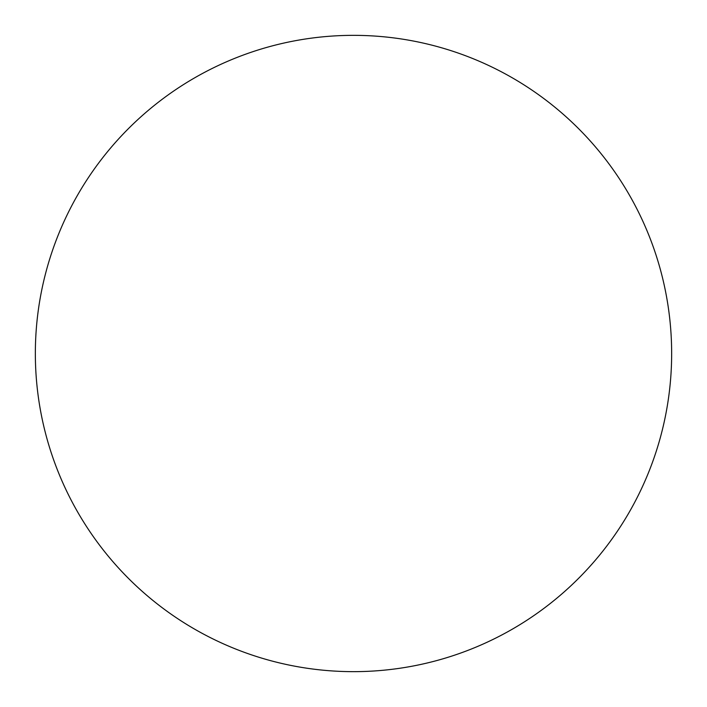 <?xml version="1.0" encoding="UTF-8"?>
<svg xmlns="http://www.w3.org/2000/svg" width="707" height="707" viewBox="0 0 707 707"><rect width="100%" height="100%" fill="white"/><g stroke="black" fill="none" stroke-linecap="round" stroke-linejoin="round"><path stroke-width="1.06" d="M35.35 353.5A318.15 318.15 0 0 0 353.5 671.65A318.15 318.15 0 0 0 671.65 353.5A318.15 318.15 0 0 1 194.425 629.027A318.15 318.15 0 0 1 194.425 77.973A318.15 318.15 0 0 1 671.65 353.5"/></g></svg>
